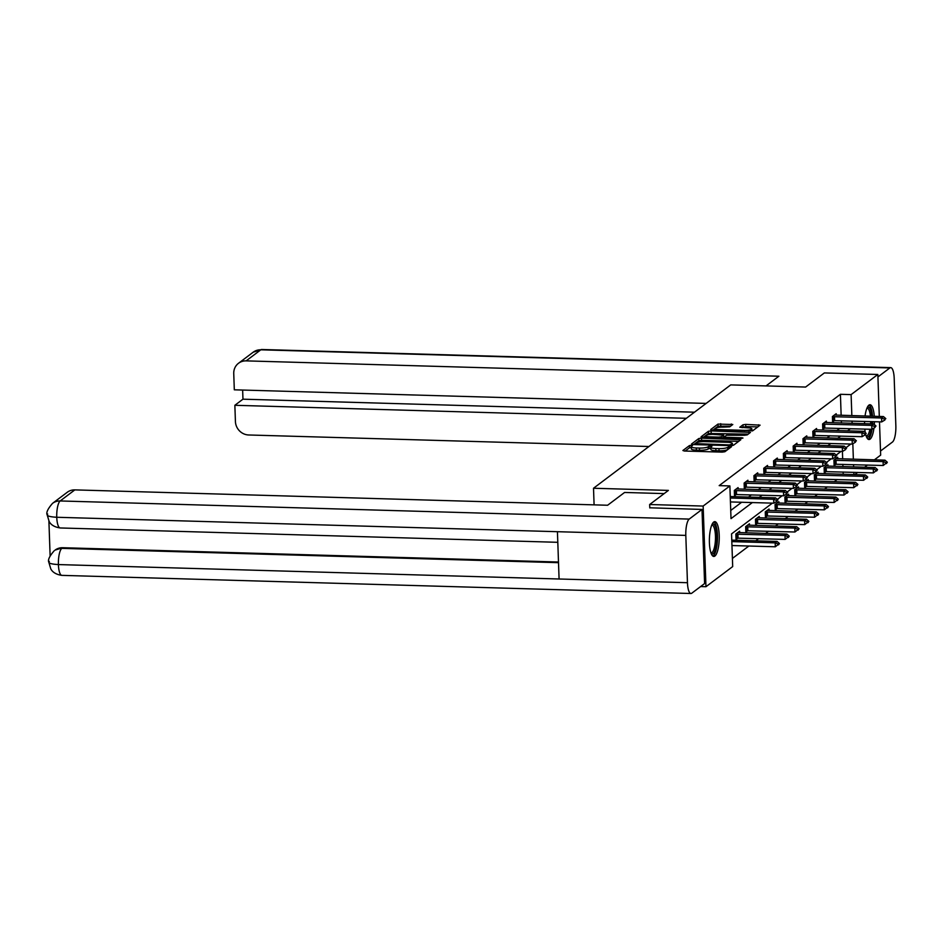 <?xml version="1.0" encoding="UTF-8"?>
<svg xmlns="http://www.w3.org/2000/svg" width="943" height="943" viewBox="0 0 943 943"><rect width="100%" height="100%" fill="white"/><g stroke="black" fill="none" stroke-linecap="round" stroke-linejoin="round"><path stroke-width="1.41" d="M691.36 445.285L689.463 445.567L682.897 450.506L684.382 451.025L722.185 452.121L724.908 451.721L731.462 446.77L727.678 447.336A7.014 1.485 -2 0 1 718.979 448.62L715.831 448.538A7.014 1.485 -2 0 1 710.798 447.288A7.014 1.485 -2 0 1 711.081 446.852L712 446.122L710.892 445.85L708.146 446.77A7.014 1.485 -2 0 1 699.447 448.066L696.299 447.972A7.014 1.485 -2 0 1 691.266 446.723A7.014 1.485 -2 0 1 691.549 446.287L692.468 445.556L691.36 445.285M691.29 447.454L689.533 447.748L685.148 451.049M728.821 448.762L727.748 449.505L727.678 447.336M710.822 448.019L708.217 448.951L708.146 446.77M873.961 428.063A17.41 4.915 -88.3 0 1 870.094 439.143A17.41 4.915 -88.3 0 1 868.998 439.544A17.41 4.915 -88.3 0 1 865.698 434.464M865.285 432.613A17.41 4.915 -88.3 0 1 864.802 429.1M864.554 423.69A17.41 4.915 -88.3 0 1 864.601 421.415M865.049 416.04A17.41 4.915 -88.3 0 1 868.904 405.148A17.41 4.915 -88.3 0 1 870 404.747A17.41 4.915 -88.3 0 1 874.279 416.299M714.9 556.052A17.41 4.915 -88.3 0 1 713.804 556.441A17.41 4.915 -88.3 0 1 709.372 540.834A17.41 4.915 -88.3 0 1 713.71 522.045A17.41 4.915 -88.3 0 1 714.806 521.644A17.41 4.915 -88.3 0 1 719.25 537.262A17.41 4.915 -88.3 0 1 714.9 556.052M732.794 424.503L717.988 424.079L710.704 429.56L712.189 430.091L752.714 430.774L760.082 425.152L745.701 424.385L742.978 424.798L739.784 427.273L747.705 427.851A5.858 1.238 -2 0 1 751.901 428.888A5.858 1.238 -2 0 1 744.404 430.338L719.509 429.619A5.858 1.238 -2 0 1 715.313 428.582A5.858 1.238 -2 0 1 722.81 427.132L729.682 426.849L732.794 424.503M649.786 507.935L649.656 504.517L668.398 490.407L593.512 488.25L730.719 384.897L805.605 387.054L824.347 372.933L877.839 374.477L879.3 416.441M649.656 504.517L703.148 506.061L729.882 485.928L731.014 518.626L752.337 502.572M841.144 415.344L840.413 394.304L719.179 485.621L729.882 485.928M840.413 394.304L851.105 394.61L877.839 374.477M701.509 438.13L698.798 438.53L691.514 444.023L692.999 444.542L730.801 445.638L733.513 445.226L740.797 439.744L701.509 438.13L701.592 440.31L698.869 440.711L693.753 444.566M701.109 436.786L708.393 431.305L711.116 430.904L750.487 432.377L747.28 434.864L744.557 435.265L726.511 435.23L724.354 436.927L725.933 437.316L741.893 437.776L742.99 438.047L741.021 438.424L701.12 437.057M593.512 488.25L594.09 504.859M730.731 510.469L741.634 502.265M748.53 497.067L751.441 494.875M758.337 489.676L761.249 487.484M768.156 482.286L771.068 480.093M777.963 474.895L780.875 472.702M787.77 467.516L790.682 465.323M797.578 460.125L800.489 457.933M807.385 452.734L810.296 450.542M817.192 445.344L820.104 443.151M827.011 437.953L829.923 435.76M836.818 430.562L839.73 428.37M841.415 423.03L841.333 420.743M738.145 489.099L738.086 487.59L734.314 490.443L734.514 495.888L736.424 494.438M747.952 481.708L747.905 480.211L744.133 483.052L744.322 488.498L746.231 487.048M757.759 474.317L757.712 472.82L753.94 475.661L754.129 481.107L756.038 479.669M767.567 466.926L767.519 465.429L763.747 468.27L763.936 473.716L765.857 472.278M777.386 459.536L777.327 458.039L773.555 460.879L773.743 466.325L775.665 464.887M787.193 452.145L787.134 450.648L783.362 453.489L783.55 458.946L785.472 457.496M797 444.766L796.953 443.257L793.169 446.098L793.369 451.556L795.279 450.106M806.807 437.375L806.76 435.866L802.988 438.719L803.177 444.165L805.086 442.715M816.614 429.984L816.567 428.487L812.795 431.328L812.984 436.774L814.905 435.324M826.433 422.594L826.374 421.097L822.602 423.937L822.791 429.383L824.712 427.945M836.241 415.203L836.182 413.706L832.41 416.547L832.598 421.993L834.52 420.554M732.405 558.433L748.872 546.021M755.779 540.822L758.691 538.63M765.586 533.432L768.498 531.239M775.394 526.053L778.305 523.86M785.201 518.662L788.112 516.469M795.008 511.271L797.919 509.079M804.827 503.88L807.738 501.688M814.634 496.489L817.546 494.297M824.441 489.099L827.353 486.906M834.249 481.708L837.16 479.515M843.207 474.294L843.125 472.019M842.936 466.62L842.853 464.345M842.665 458.946L842.405 451.461M739.666 532.689L739.618 531.192L735.846 534.033L736.035 539.479L737.945 538.04M749.473 525.298L749.426 523.801L745.654 526.642L745.842 532.088L747.752 530.65M759.28 517.907L759.233 516.41L755.461 519.251L755.649 524.697L757.571 523.259M769.099 510.517L769.04 509.02L765.268 511.86L765.457 517.318L767.378 515.868M778.906 503.138L778.847 501.629L775.075 504.47L775.264 509.927L777.185 508.477M788.713 495.747L788.654 494.238L784.882 497.091L785.083 502.536L786.992 501.087M798.521 488.356L798.473 486.859L794.701 489.7L794.89 495.146L796.8 493.696M808.328 480.965L808.281 479.468L804.509 482.309L804.697 487.755L806.619 486.317M818.135 473.575L818.088 472.078L814.316 474.918L814.504 480.364L816.426 478.926M827.954 466.184L827.895 464.687L824.123 467.528L824.312 472.973L826.233 471.535M837.761 458.793L837.702 457.296L833.93 460.137L834.119 465.594L836.04 464.145M700.614 586.558L705.965 586.711L703.148 506.061M879.489 421.851L880.656 455.127L874.373 459.854M867.477 465.052L864.566 467.245M857.67 472.443L854.759 474.635M772.352 503.149L731.556 533.879L732.687 566.578L705.965 586.711M874.42 421.698A17.41 4.915 -88.3 0 1 874.302 424.539M850.834 444.035L845.989 447.677M841.015 451.426L836.182 455.068M831.207 458.817L826.374 462.459M821.4 466.207L816.567 469.85M811.593 473.598L806.76 477.229M801.786 480.977L796.953 484.619M791.979 488.368L787.134 492.01M782.16 495.759L777.327 499.401M853.898 474.612L853.828 472.325M853.639 466.926L853.556 464.651M853.368 459.253L852.826 443.752M852.118 423.336L852.036 421.049M851.847 415.651L851.105 394.61M759.233 497.374L762.144 495.181M769.04 489.983L771.952 487.79M778.847 482.592L781.759 480.4M788.654 475.213L791.566 473.021M798.462 467.822L801.373 465.63M808.281 460.432L811.192 458.239M818.088 453.041L820.999 450.848M827.895 445.65L830.807 443.458M837.702 438.259L840.614 436.067M847.509 430.868L850.421 428.676M691.266 446.723L691.349 448.903A7.014 1.485 -2 0 0 696.37 450.153L696.299 447.972M708.217 448.951A7.014 1.485 -2 0 1 699.529 450.235L696.37 450.153M710.798 447.288L710.881 449.469A7.014 1.485 -2 0 0 715.902 450.719L715.831 448.538M727.748 449.505A7.014 1.485 -2 0 1 719.061 450.801L715.902 450.719M738.628 441.371L701.592 440.31M695.132 443.587L729.352 444.919L732.145 443.964A7.014 1.485 -2 0 0 732.44 443.516A7.014 1.485 -2 0 0 727.407 442.279L704.727 441.619A7.014 1.485 -2 0 0 696.028 442.915L695.132 443.587M703.348 437.34L708.464 433.485L708.393 431.305M748.235 434.145L708.464 433.485M713.321 434.369A5.858 1.238 -2 0 0 705.812 435.819A5.858 1.238 -2 0 0 710.02 436.857L718.79 437.104L721.501 436.703L723.576 435.147L713.321 434.369M723.646 437.057L722.88 437.894M757.83 426.92L745.772 426.566L742.106 427.686M730.625 426.13L718.071 426.248L712.955 430.102M731.957 545.537L775.323 546.787L775.181 542.862L777.067 541.435L731.768 540.139M778.517 544.877L779.437 543.51L775.323 546.787M731.815 541.612L775.181 542.862L778.494 544.217M777.067 541.435L779.437 543.51M776.973 500.627L777.916 499.92L776.973 500.627L773.661 499.271L773.802 503.185L730.436 501.935M730.247 496.537L775.547 497.845L773.661 499.271L730.295 498.022M777.916 499.92L775.547 497.845M773.802 503.185L776.997 501.275M712.106 524.261A15.064 4.255 -88.3 0 1 716.562 532.135A15.064 4.255 -88.3 0 1 715.159 550.134A15.064 4.255 -88.3 0 1 711.258 553.671M710.963 552.893A13.945 3.937 91.7 0 0 711.128 552.904A13.945 3.937 91.7 0 0 713.898 549.286A13.945 3.937 91.7 0 0 715.336 533.997A13.945 3.937 91.7 0 0 711.93 525.027A13.945 3.937 91.7 0 0 711.765 525.027M712.873 556.087A17.292 4.88 91.7 0 0 715.548 551.785A17.292 4.88 91.7 0 0 717.411 534.115A17.292 4.88 91.7 0 0 713.851 521.951M871.332 429.289A15.064 4.255 -88.3 0 1 870.354 433.238A15.064 4.255 -88.3 0 1 866.44 436.774M866.145 435.984A13.945 3.937 91.7 0 0 866.311 436.008A13.945 3.937 91.7 0 0 869.092 432.377A13.945 3.937 91.7 0 0 869.906 429.242M868.055 439.19A17.292 4.88 91.7 0 0 870.731 434.888A17.292 4.88 91.7 0 0 872.051 429.206M872.593 423.926A17.292 4.88 91.7 0 0 872.676 421.651M872.534 416.252A17.292 4.88 91.7 0 0 869.045 405.042M867.289 407.364A15.064 4.255 -88.3 0 1 871.862 416.228M872.051 421.627A15.064 4.255 -88.3 0 1 871.957 423.902M870.578 423.867A13.945 3.937 91.7 0 0 870.66 421.592M870.448 416.193A13.945 3.937 91.7 0 0 867.112 408.119A13.945 3.937 91.7 0 0 866.947 408.13M664.155 493.602L624.584 492.458L607.61 505.248L74.839 489.889L60.163 500.957L689.215 519.086L702.005 509.444L649.774 507.794M689.215 519.086A13.721 3.878 91.7 0 0 685.809 535.4L557.431 531.699L559.081 579.002L687.459 582.703L685.809 535.4M687.459 582.703A13.721 3.878 91.7 0 0 690.936 593.501A13.721 3.878 91.7 0 0 691.797 593.194L704.598 583.552L702.005 509.444M48.906 521.125L50.12 555.792M47.692 514.065C46.172 515.75 49.189 516.823 56.757 517.271A13.721 3.878 91.7 0 1 60.163 500.957A13.391 12.53 -127 0 0 52.56 503.338L67.248 492.281A13.391 12.53 53 0 1 74.839 489.889M62.662 547.718L55.059 550.111A13.391 12.53 53 0 1 62.662 547.718L558.492 562.016M558.515 562.676L61.814 548.366A13.721 3.878 91.7 0 0 58.407 564.574C50.839 564.126 47.822 563.089 49.342 561.462M54.211 550.747C49.508 556.134 47.704 559.953 48.8 562.193L50.816 568.959C51.111 569.348 53.044 574.146 61.884 575.371L690.936 593.501M52.56 503.338C47.845 508.737 46.042 512.568 47.15 514.819L49.189 521.597C49.531 521.974 51.264 526.654 60.222 527.962L557.808 542.308M766.034 385.911L778.894 376.222L246.123 360.874A13.391 12.53 -127 0 0 238.532 363.255A13.391 12.53 -127 0 0 233.746 373.581L234.312 389.813L706.13 403.415M890.722 367.629A13.721 3.878 91.7 0 0 889.862 367.935L260.81 349.806A13.391 12.53 -127 0 0 253.207 352.187L261.671 349.499L890.722 367.629A13.721 3.878 91.7 0 1 894.2 378.426L895.85 425.729A13.721 3.878 91.7 0 1 892.455 442.043L880.503 451.037M889.862 367.935L877.921 376.929M242.646 390.06L242.964 399.184L234.854 405.29L235.42 421.533A13.391 12.53 -127 0 0 248.716 434.982L648.914 446.51M234.854 405.29L686.363 418.303M242.964 399.184L694.472 412.197M735.988 538.099L785.13 539.396L785 535.471L786.886 534.056L737.862 532.512M788.324 537.486L789.244 536.119L785.13 539.396M735.846 534.174L785 535.471L788.301 536.826M786.886 534.056L789.244 536.119M745.795 530.709L794.937 532.005L794.808 528.08L796.694 526.665L747.669 525.121M798.132 530.096L799.063 528.728L794.937 532.005M745.654 526.783L794.808 528.08L798.12 529.447M796.694 526.665L799.063 528.728M786.78 493.236L787.723 492.529L786.78 493.236L783.468 491.881L783.609 495.806L734.456 494.497M736.342 488.91L785.354 490.454L783.468 491.881L734.326 490.584M787.723 492.529L785.354 490.454M783.609 495.806L786.804 493.896M796.587 485.845L797.53 485.138L796.587 485.845L793.287 484.49L793.417 488.415L744.275 487.107M746.149 481.519L795.173 483.064L793.287 484.49L744.133 483.193M797.53 485.138L795.173 483.064M793.417 488.415L796.611 486.505M755.602 523.318L804.756 524.614L804.615 520.689L806.501 519.275L757.477 517.731M807.951 522.705L808.87 521.338L804.756 524.614M755.461 519.393L804.615 520.689L807.927 522.057M806.501 519.275L808.87 521.338M765.41 515.927L814.563 517.224L814.422 513.31L816.308 511.884L767.296 510.34M817.758 515.314L818.677 513.959L814.563 517.224M765.268 512.002L814.422 513.31L817.734 514.666M816.308 511.884L818.677 513.959M775.217 508.536L824.371 509.833L824.229 505.919L826.115 504.493L777.103 502.949M827.565 507.923L828.484 506.568L824.371 509.833M775.087 504.611L824.229 505.919L827.541 507.275M826.115 504.493L828.484 506.568M806.406 478.455L807.349 477.747L806.406 478.455L803.094 477.099L803.224 481.024L754.082 479.728M755.956 474.14L804.98 475.673L803.094 477.099L753.94 475.802M807.349 477.747L804.98 475.673M803.224 481.024L806.43 479.115M816.214 471.076L817.157 470.357L816.214 471.076L812.901 469.708L813.043 473.634L763.889 472.337M765.763 466.75L814.787 468.294L812.901 469.708L763.747 468.412M817.157 470.357L814.787 468.294M813.043 473.634L816.237 471.724M826.021 463.685L826.964 462.966L826.021 463.685L822.709 462.318L822.85 466.243L773.696 464.946M775.582 459.359L824.595 460.903L822.709 462.318L773.566 461.021M826.964 462.966L824.595 460.903M822.85 466.243L826.044 464.333M785.024 501.146L834.178 502.454L834.036 498.529L835.922 497.102L786.91 495.558M837.372 500.544L838.292 499.177L834.178 502.454M784.894 497.232L834.036 498.529L837.349 499.884M835.922 497.102L838.292 499.177M835.828 456.294L836.771 455.587L835.828 456.294L832.516 454.927L832.657 458.852L783.503 457.555M785.389 451.968L834.402 453.512L832.516 454.927L783.374 453.63M836.771 455.587L834.402 453.512M832.657 458.852L835.852 456.942M794.843 493.767L843.985 495.063L843.855 491.138L845.741 489.712L796.717 488.168M847.179 493.154L848.099 491.786L843.985 495.063M794.701 489.841L843.855 491.138L847.156 492.494M845.741 489.712L848.099 491.786M845.635 448.903L846.578 448.196L845.635 448.903L842.323 447.548L842.464 451.461L793.311 450.165M795.197 444.577L844.221 446.122L842.323 447.548L793.181 446.239M846.578 448.196L844.221 446.122M842.464 451.461L845.659 449.552M804.65 486.376L853.792 487.672L853.663 483.747L855.549 482.333L806.524 480.789M856.998 485.763L857.918 484.396L853.792 487.672M804.509 482.451L853.663 483.747L856.975 485.103M855.549 482.333L857.918 484.396M855.442 441.513L856.397 440.805L855.442 441.513L852.142 440.157L852.272 444.082L803.13 442.774M805.004 437.187L854.028 438.731L852.142 440.157L802.988 438.849M856.397 440.805L854.028 438.731M852.272 444.082L855.466 442.173M814.457 478.985L863.611 480.282L863.47 476.356L865.356 474.942L816.332 473.398M866.806 478.372L867.725 477.005L863.611 480.282M814.316 475.06L863.47 476.356L866.782 477.724M865.356 474.942L867.725 477.005M865.261 434.122L866.204 433.415L865.261 434.122L861.949 432.766L862.079 436.692L812.937 435.383M814.811 429.796L863.835 431.34L861.949 432.766L812.795 431.47M866.204 433.415L863.835 431.34M862.079 436.692L865.285 434.782M824.265 471.594L873.418 472.891L873.277 468.966L875.163 467.551L826.151 466.007M876.613 470.981L877.532 469.614L873.418 472.891M824.135 467.669L873.277 468.966L876.589 470.333M875.163 467.551L877.532 469.614M875.069 426.731L876.012 426.024L875.069 426.731L871.756 425.376L871.898 429.301L822.744 428.004M824.618 422.417L873.642 423.949L871.756 425.376L822.602 424.079M876.012 426.024L873.642 423.949M871.898 429.301L875.092 427.391M834.072 464.204L883.226 465.5L883.084 461.575L884.97 460.16L835.958 458.616M886.42 463.591L887.339 462.235L883.226 465.5M833.942 460.278L883.084 461.575L886.396 462.942M884.97 460.16L887.339 462.235M884.876 419.352L885.819 418.633L884.876 419.352L881.564 417.985L881.705 421.91L832.551 420.613M834.437 415.026L883.45 416.57L881.564 417.985L832.421 416.688M885.819 418.633L883.45 416.57M881.705 421.91L884.899 420M689.533 447.748L689.463 445.567M728.597 448.868L728.526 446.687M709.065 448.302L708.995 446.133M699.529 450.235L699.447 448.066M719.061 450.801L718.979 448.62M739.371 440.817L739.312 439.214M698.869 440.711L698.798 438.53M696.193 444.636L696.17 443.964M729.375 445.591L729.352 444.919M731.285 445.638L731.249 444.636M732.204 445.579L732.145 443.964M711.187 433.073L711.116 430.904M748.966 433.591L748.919 431.988M725.957 437.988L725.933 437.316M741.917 438.389L741.893 437.776M710.044 437.528L710.02 436.857M718.814 437.788L718.79 437.104M721.548 437.858L721.501 436.703M723.646 437.328L723.576 435.147M719.533 430.303L719.509 429.619M744.428 431.01L744.404 430.338M743.06 426.979L742.978 424.798M745.772 426.566L745.701 424.385M758.573 426.354L758.514 424.763M718.071 426.248L717.988 424.079M720.782 425.847L720.711 423.666M731.367 425.576L731.32 423.973M60.222 527.962A13.721 3.878 91.7 0 1 56.757 517.271L557.431 531.699M559.081 579.002L58.407 564.574A13.721 3.878 91.7 0 0 61.884 575.371M261.671 349.499A13.721 3.878 91.7 0 0 260.81 349.806L246.123 360.874M738.063 538.04L737.921 534.115M737.379 538.04L737.249 534.115M747.87 530.65L747.728 526.724M747.186 530.65L747.056 526.724M735.729 490.525L735.858 494.45M736.4 490.525L736.542 494.45M745.536 483.134L745.665 487.059M746.208 483.134L746.349 487.059M757.677 523.259L757.547 519.334M757.005 523.259L756.864 519.345M767.484 515.868L767.354 511.943M766.812 515.88L766.671 511.955M777.303 508.477L777.162 504.564M776.619 508.489L776.478 504.564M755.343 475.744L755.473 479.669M756.015 475.744L756.156 479.669M765.15 468.353L765.292 472.278M765.834 468.353L765.964 472.278M774.957 460.974L775.099 464.887M775.641 460.962L775.771 464.887M787.11 501.098L786.969 497.173M786.427 501.098L786.297 497.173M784.765 453.583L784.906 457.508M785.448 453.571L785.59 457.496M796.918 493.708L796.776 489.782M796.234 493.708L796.104 489.782M794.584 446.192L794.713 450.117M795.255 446.192L795.397 450.106M806.725 486.317L806.583 482.392M806.053 486.317L805.911 482.392M804.391 438.801L804.52 442.727M805.063 438.801L805.204 442.727M816.532 478.926L816.402 475.001M815.86 478.926L815.719 475.001M814.198 431.411L814.339 435.336M814.87 431.411L815.011 435.336M826.339 471.535L826.209 467.61M825.667 471.535L825.526 467.622M824.005 424.02L824.147 427.945M824.689 424.02L824.819 427.945M836.158 464.145L836.017 460.219M835.474 464.156L835.333 460.231M833.812 416.629L833.954 420.554M834.496 416.629L834.626 420.554M695.097 444.601L695.074 443.693M732.499 445.532L732.44 443.516M724.389 437.941L724.354 436.927M705.871 437.411L705.812 435.819M723.741 437.187L723.658 435.006M715.36 430.173L715.313 428.582M751.984 431.022L751.901 428.888M238.532 363.255L253.207 352.187"/></g></svg>

